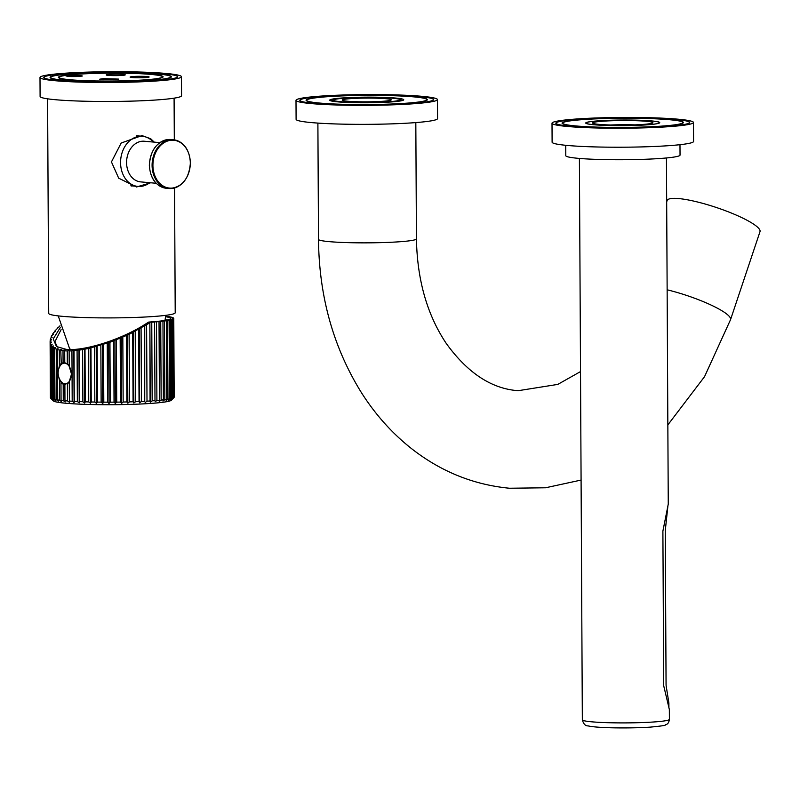 <?xml version="1.0" encoding="UTF-8"?>
<svg xmlns="http://www.w3.org/2000/svg" width="800" height="800" viewBox="0 0 800 800"><rect width="100%" height="100%" fill="white"/><g stroke="black" fill="none" stroke-linecap="round" stroke-linejoin="round"><path stroke-width="1.2" d="M165.14 319.64A57.13 4.35 179.7 0 1 166.95 320.05M165.57 316.7A58.7 4.47 179.7 0 1 170.53 318.68A58.7 4.47 179.7 0 1 148.72 322.08L149.86 322.18L150.07 400.99L150.28 402.22L152.17 400.85A61.89 4.71 -0.3 0 0 154.99 400.64L154.58 321.83L156.49 321.82L156.9 400.49A61.89 4.71 -0.3 0 0 159.44 400.26L159.25 401.5L161.14 400.09A61.89 4.71 -0.3 0 0 163.37 399.85L162.99 401.09L164.84 399.67A61.89 4.71 -0.3 0 0 166.75 399.41L166.17 400.65L167.97 399.22A61.89 4.71 -0.3 0 0 169.52 398.95L168.76 400.2L170.5 398.75A61.89 4.71 -0.3 0 0 171.68 398.47L170.74 399.73L172.38 398.27A61.89 4.71 -0.3 0 0 173.18 397.98L172.07 399.25L173.6 397.78A61.89 4.71 -0.3 0 0 174.01 397.49L171.32 400.24A59.17 4.51 -0.3 0 1 149.44 403.52A59.17 4.51 -0.3 0 1 88.81 404.47A59.17 4.51 -0.3 0 1 53.32 400.86L50.59 398.13A61.89 4.71 -0.3 0 0 50.96 398.39L52.5 399.85L51.37 398.59A61.89 4.71 -0.3 0 0 52.15 398.87L53.8 400.32L52.84 399.07A61.89 4.71 -0.3 0 0 54 399.33L55.75 400.77L54.96 399.52A61.89 4.71 -0.3 0 0 56.49 399.78L58.31 401.19L57.71 399.95A61.89 4.71 -0.3 0 0 59.6 400.19L61.46 401.6L61.06 400.36A61.89 4.71 -0.3 0 0 63.27 400.58L65.17 401.97L64.96 400.73A61.89 4.71 -0.3 0 0 67.49 400.93L69.4 402.3L69.39 401.07A61.89 4.71 -0.3 0 0 72.2 401.25L74.1 402.6L73.82 350.09L74.02 350.71L77.08 350.41L78.94 349.58L79.33 350.13L88.45 348.5L109.94 342.29L129.11 334.36L149.66 322.95M60.44 327.34L53.22 338.92L56.46 346.53L66.04 349.31C83.04 351.48 121.76 340.04 147.99 322.46L148.72 322.08M60.03 325.77L54.74 331.13L55.51 331.49L53.77 332.41L52.6 334.17L53.55 334.43L51.9 335.38L51.11 337.04L52.23 337.2L50.69 338.17L50.29 339.71L51.56 339.76L50.15 340.75L50.15 342.15L51.56 342.1L50.28 343.09L50.67 344.33L52.21 344.18L51.09 345.16L51.88 346.24L53.52 345.98L52.57 346.94L53.73 347.84L55.47 347.49L54.69 348.41L56.23 349.13L58.03 348.68L57.45 349.56L59.33 350.08L61.19 349.54L60.79 350.37L64.9 350.07L64.7 350.84L67.23 350.95L69.13 350.25L69.13 350.95L71.94 350.86L73.82 350.09M50.15 340.75L50.57 398.04M154.58 321.83L154.58 321.98A61.89 4.71 179.7 0 1 151.76 322.19L149.86 322.18L150.28 402.22M165.63 316.17A61.89 4.71 179.7 0 1 166.48 316.28L167.7 316.46A61.89 4.71 179.7 0 1 169.23 316.72L169.23 316.87M156.49 321.82A61.89 4.71 179.7 0 0 159.03 321.6L160.73 321.43A61.89 4.71 179.7 0 0 162.96 321.18L164.43 321A61.89 4.71 179.7 0 0 166.34 320.74L167.56 320.56A61.89 4.71 179.7 0 0 169.11 320.28L170.08 320.09A61.89 4.71 179.7 0 0 171.26 319.81L171.97 319.61A61.89 4.71 179.7 0 0 172.76 319.32L171.65 319.21L173.19 319.12A61.89 4.71 179.7 0 0 173.6 318.83L172.33 318.73L173.74 318.62A61.89 4.71 179.7 0 0 173.78 318.46A61.89 4.71 179.7 0 0 173.75 318.33L172.34 318.24L173.62 318.13A61.89 4.71 179.7 0 0 173.23 317.84L171.7 317.77L172.82 317.64A61.89 4.71 179.7 0 0 172.04 317.37L171.35 317.17A61.89 4.71 179.7 0 0 170.19 316.9L169.23 316.72M151.76 322.19L152.17 400.85M154.58 321.98L154.99 400.64M155 401.87L156.9 400.49M159.03 321.6L159.44 400.26M160.73 321.43L161.14 400.09M162.96 321.18L163.37 399.85M164.43 321L164.84 399.67M166.34 320.74L166.75 399.41M167.56 320.56L167.97 399.22M169.11 320.28L169.52 398.95M170.08 320.09L170.5 398.75M171.26 319.81L171.68 398.47M171.97 319.61L172.38 398.27M172.76 319.32L173.18 397.98M173.19 319.12L173.6 397.78M173.6 318.83L174.01 397.49M173.74 318.62L174.16 397.28A61.89 4.71 -0.3 0 0 174.19 397.13L173.78 318.46M57.5 327.96L57.51 328.69M54.74 331.13L54.74 331.9M52.6 334.17L52.61 334.98M51.11 337.04L51.12 337.9M50.29 339.71L50.3 340.65M50.12 341.53L50.41 397.77A61.89 4.71 -0.3 0 0 50.44 397.9M50.28 343.09L50.57 398.11A61.89 4.71 -0.3 0 0 50.59 398.13M50.67 344.33L50.96 398.39M51.09 345.16L51.37 398.59M51.88 346.24L52.15 398.87M52.57 346.94L52.84 399.07M53.73 347.84L54 399.33M54.69 348.41L54.96 399.52M56.23 349.13L56.49 399.78M57.45 349.56L57.71 399.95M59.33 350.08L59.41 365.51L57.89 372.87L59.49 380.63L59.6 400.19M59.41 365.51L61.27 364.26L60.79 350.37M63.01 350.69L63.08 362.69L60.86 363.67M64.97 362.61L63.48 362.66M64.7 350.84L64.76 362.84L69.21 364.97M67.23 350.95L67.3 364.24M69.13 350.95L69.21 366.38L71.54 374.09L69.29 381.5L69.39 401.07M71.94 350.86L72.2 401.25M74.02 350.71L74.29 401.37A61.89 4.71 -0.3 0 0 77.35 401.52L79.22 402.86L78.94 349.58M74.1 402.6L74.29 401.37M77.08 350.41L77.35 401.52M79.33 350.13L79.6 401.62A61.89 4.71 -0.3 0 0 82.88 401.75L84.69 403.08L84.41 348.74M79.22 402.86L79.6 401.62M82.6 349.62L82.88 401.75M85 349.2L85.27 401.83A61.89 4.71 -0.3 0 0 88.73 401.93L90.48 403.24L90.18 347.57M84.69 403.08L85.27 401.83M88.45 348.5L88.73 401.93M90.96 347.93L91.24 401.99A61.89 4.71 -0.3 0 0 94.84 402.06L96.5 403.36L96.2 346.09M90.48 403.24L91.24 401.99M94.55 347.04L94.84 402.06M97.14 346.35L97.44 402.1A61.89 4.71 -0.3 0 0 101.14 402.14L102.69 403.43L102.38 344.3M96.5 403.36L97.44 402.1M100.84 345.28L101.14 402.14M103.5 344.46L103.8 402.16A61.89 4.71 -0.3 0 0 107.57 402.17L108.99 403.45L108.67 342.24M102.69 403.43L103.8 402.16M107.26 343.23L107.57 402.17M109.94 342.29L110.25 402.17A61.89 4.71 -0.3 0 0 114.04 402.15L115.33 403.42L114.99 339.92M108.99 403.45L110.25 402.17M113.72 340.91L114.04 402.15M116.4 339.87L116.73 402.13A61.89 4.71 -0.3 0 0 120.5 402.08L121.63 403.34L121.28 337.37M115.33 403.42L116.73 402.13M120.16 338.34L120.5 402.08M122.82 337.21L123.16 402.03A61.89 4.71 -0.3 0 0 126.87 401.95L127.83 403.2L127.47 334.61M121.63 403.34L123.16 402.03M126.52 335.57L126.87 401.95M129.11 334.36L129.47 401.89A61.89 4.71 -0.3 0 0 133.07 401.78L133.86 403.02L133.49 331.68M127.83 403.2L129.47 401.89M132.71 332.6L133.07 401.78M135.22 331.33L135.59 401.7A61.89 4.71 -0.3 0 0 139.05 401.56L139.65 402.8L139.26 328.61M133.86 403.02L135.59 401.7M138.68 329.49L139.05 401.56M141.07 328.16L141.45 401.46A61.89 4.71 -0.3 0 0 144.74 401.29L144.74 325.43M139.65 402.8L141.45 401.46M144.35 326.26L144.74 401.29M146.6 324.89L147 401.17A61.89 4.71 -0.3 0 0 150.07 400.99M145.15 402.53L147 401.17M69.3 382.63L67.4 383.38L67.49 400.93M64.96 400.73L64.88 384.37L67.4 383.38M64.88 384.37L63.19 384.22L63.27 400.58M61.06 400.36L60.96 382.8L63.19 384.22M60.96 382.8L61.36 381.92L59.49 380.63M65.44 384.28A10.88 6.8 86.2 0 1 62.19 382.63M61 364.75A10.88 6.8 86.2 0 1 64.34 362.62M69.29 382.13A10.34 6.46 86.2 0 1 68.02 383.16M67.13 383.56A10.34 6.46 86.2 0 1 66.13 383.75A10.34 6.46 86.2 0 1 65.82 383.76M64.44 363.15A10.34 6.46 86.2 0 1 64.76 363.12A10.34 6.46 86.2 0 1 65.61 363.15M68.54 364.69A10.34 6.46 86.2 0 1 69.2 365.42M69.49 366.83A10.34 6.46 -93.8 0 1 71.3 374.06A10.34 6.46 86.2 0 1 65.5 383.79A10.34 6.46 86.2 0 1 60.67 380.98A13.87 13.87 0 0 1 59.71 366.58A10.34 6.46 -93.8 0 1 64.13 363.16L64.76 363.12M69.21 366.35A10.34 6.46 -93.8 0 0 67.35 364.26M67.02 364.02A10.34 6.46 -93.8 0 0 64.13 363.16M61.1 329.65L54.88 341.77L57.42 347.1M71.32 349.48A42.57 3.24 179.7 0 1 69.62 348.72L58.23 315.9M174.56 187.98L175.21 312.75A63.25 4.82 -0.3 0 1 151.65 316.63A63.25 4.82 179.7 0 1 84.68 317.57A63.25 4.82 179.7 0 1 48.72 313.42L47.59 98.83M150.69 182.78L136.53 186.98L118.69 178.19L111.45 161.93L121.17 143.03L141.99 135.58L150.71 138.75L154.22 142.13M181.46 76.73L181.56 95.72A70.73 5.39 -0.3 0 1 155.2 100.05A70.73 5.39 179.7 0 1 80.31 101.1A70.73 5.39 179.7 0 1 40.1 96.46L40 77.47A70.73 5.39 179.7 0 1 66.36 73.13A70.73 5.39 -0.3 0 1 141.25 72.08A70.73 5.39 -0.3 0 1 181.46 76.73A70.73 5.39 -0.3 0 1 155.1 81.06A70.73 5.39 179.7 0 1 80.21 82.12A70.73 5.39 179.7 0 1 40 77.47M152.71 80.85A66.92 5.1 179.7 0 1 81.86 81.85A66.92 5.1 179.7 0 1 43.81 77.45A66.92 5.1 179.7 0 1 68.75 73.35A66.92 5.1 -0.3 0 1 139.6 72.35A66.92 5.1 -0.3 0 1 177.65 76.75A66.92 5.1 -0.3 0 1 152.71 80.85M58.78 80.56A66.71 5.08 -0.3 0 0 134.42 81.72A66.71 5.08 -0.3 0 0 177.37 76.51A66.71 5.08 -0.3 0 0 162.68 73.64A66.71 5.08 -0.3 0 0 90.02 72.38A66.71 5.08 -0.3 0 0 44.09 77.21A66.71 5.08 -0.3 0 0 58.78 80.56M63.5 80.24A60.66 4.62 -0.3 0 0 129.56 81.39A60.66 4.62 -0.3 0 0 171.32 77A60.66 4.62 -0.3 0 0 157.96 73.95A60.66 4.62 -0.3 0 0 89.19 72.89A60.66 4.62 -0.3 0 0 50.14 77.63A60.66 4.62 -0.3 0 0 63.5 80.24M148.45 80.47A60.12 4.58 179.7 0 1 84.79 81.36A60.12 4.58 179.7 0 1 50.61 77.41A60.12 4.58 179.7 0 1 73.01 73.73A60.12 4.58 -0.3 0 1 136.67 72.83A60.12 4.58 -0.3 0 1 170.85 76.78A60.12 4.58 -0.3 0 1 148.45 80.47M143.58 80.03A52.37 3.99 179.7 0 1 88.14 80.81A52.37 3.99 179.7 0 1 58.36 77.37A52.37 3.99 179.7 0 1 77.88 74.16A52.37 3.99 -0.3 0 1 133.32 73.38A52.37 3.99 -0.3 0 1 163.1 76.82A52.37 3.99 -0.3 0 1 143.58 80.03M78.3 74.2A51.69 3.94 -0.3 0 0 59.04 77.37A51.69 3.94 -0.3 0 0 88.43 80.77A51.69 3.94 -0.3 0 0 143.16 79.99A51.69 3.94 -0.3 0 0 162.42 76.83A51.69 3.94 -0.3 0 0 133.03 73.43A51.69 3.94 -0.3 0 0 78.3 74.2M133.65 76.5A9.52 0.73 -0.3 0 0 130.1 77.09A9.52 0.73 -0.3 0 0 135.52 77.71A9.52 0.73 -0.3 0 0 145.6 77.57A9.52 0.73 -0.3 0 0 149.15 76.99A9.52 0.73 -0.3 0 0 143.73 76.36A9.52 0.73 -0.3 0 0 133.65 76.5M121.7 75.44A9.52 0.73 179.7 0 1 111.62 75.58A9.52 0.73 179.7 0 1 106.21 74.95A9.52 0.73 179.7 0 1 109.76 74.37A9.52 0.73 179.7 0 1 119.84 74.23A9.52 0.73 179.7 0 1 125.25 74.85A9.52 0.73 179.7 0 1 121.7 75.44M69.13 75.57C80.74 75.33 84.17 75.64 79.41 76.49C67.79 76.73 64.36 76.42 69.13 75.57L66.1 76.07M82.44 75.99L79.41 76.49M115.21 79.69L99.71 79.2L103.26 78.62L118.76 79.1L115.21 79.69M153.37 142.05A25.16 19.54 -84.9 0 0 142.4 136.3A25.16 19.54 -84.9 0 0 140.03 136.27A25.16 19.54 95.1 0 0 120.6 161.14A25.16 19.54 95.1 0 0 137.92 186.42A25.16 19.54 95.1 0 0 140.29 186.45A25.16 19.54 -84.9 0 0 149.74 182.7M132.24 185.92A25.84 20.07 -84.9 0 1 131.62 186.03M156.18 183.27L140.65 181.89A20.4 15.85 95.1 0 1 126.58 162.62A20.4 15.85 -84.9 0 1 144.28 141.24L159.81 142.63M666.68 201.9L667.13 200.56A48.97 9.05 -161.5 0 1 678.63 198.56A48.97 9.05 18.5 0 1 731.32 213.02A48.97 9.05 18.5 0 1 760 231.64L730.54 319.67A48.97 9.05 18.5 0 0 667.14 289.8M437.46 99.6L437.56 118.58A70.73 5.39 -0.3 0 1 411.21 122.92A70.73 5.39 179.7 0 1 336.32 123.97A70.73 5.39 179.7 0 1 296.1 119.32L296 100.34A70.73 5.39 179.7 0 1 322.36 96A70.73 5.39 -0.3 0 1 397.25 94.95A70.73 5.39 -0.3 0 1 437.46 99.6A70.73 5.39 -0.3 0 1 411.11 103.93A70.73 5.39 179.7 0 1 336.22 104.98A70.73 5.39 179.7 0 1 296 100.34M408.72 103.72A66.92 5.1 179.7 0 1 337.86 104.71A66.92 5.1 179.7 0 1 299.81 100.32A66.92 5.1 179.7 0 1 324.75 96.22A66.92 5.1 -0.3 0 1 395.61 95.22A66.92 5.1 -0.3 0 1 433.66 99.62A66.92 5.1 -0.3 0 1 408.72 103.72M314.78 103.42A66.71 5.08 -0.3 0 0 390.42 104.59A66.71 5.08 -0.3 0 0 433.37 99.38A66.71 5.08 -0.3 0 0 418.69 96.51A66.71 5.08 -0.3 0 0 346.03 95.24A66.71 5.08 -0.3 0 0 300.09 100.07A66.71 5.08 -0.3 0 0 314.78 103.42M319.5 103.11A60.66 4.62 -0.3 0 0 385.56 104.26A60.66 4.62 -0.3 0 0 427.32 99.87A60.66 4.62 -0.3 0 0 413.97 96.82A60.66 4.62 -0.3 0 0 345.2 95.76A60.66 4.62 -0.3 0 0 306.15 100.5A60.66 4.62 -0.3 0 0 319.5 103.11M404.45 103.34A60.12 4.58 179.7 0 1 340.79 104.23A60.12 4.58 179.7 0 1 306.61 100.28A60.12 4.58 179.7 0 1 329.02 96.6A60.12 4.58 -0.3 0 1 392.67 95.7A60.12 4.58 -0.3 0 1 426.85 99.65A60.12 4.58 -0.3 0 1 404.45 103.34M389.95 102.04A37 2.82 179.7 0 1 350.77 102.59A37 2.82 179.7 0 1 329.74 100.16A37 2.82 179.7 0 1 343.52 97.89A37 2.82 -0.3 0 1 382.7 97.34A37 2.82 -0.3 0 1 403.73 99.77A37 2.82 -0.3 0 1 389.95 102.04M387.64 101.83A33.33 2.54 -0.3 0 0 392.68 98.24A33.33 2.54 -0.3 0 0 345.83 98.1A33.33 2.54 -0.3 0 0 340.78 101.69A33.33 2.54 -0.3 0 0 387.64 101.83M382.09 101.34A24.48 1.86 -0.3 0 0 391.22 99.84A24.48 1.86 -0.3 0 0 377.3 98.23A24.48 1.86 -0.3 0 0 351.37 98.59A24.48 1.86 -0.3 0 0 342.25 100.09A24.48 1.86 -0.3 0 0 356.17 101.7A24.48 1.86 -0.3 0 0 382.09 101.34M666.45 157.97L668.26 504.11L662.89 531.12L663.7 685.73L669.34 709.46L669.39 719.35A43.53 3.31 179.7 0 1 653.17 722.02A43.53 3.31 179.7 0 1 607.08 722.67A43.53 3.31 179.7 0 1 582.34 719.81L579.4 158.43M668.91 707.96L668.88 702.98L666.07 685.28L665.26 530.67L667.85 506.54M679.98 144.7L680.04 155.08A57.13 4.35 -0.3 0 1 658.75 158.58A57.13 4.35 179.7 0 1 598.26 159.44A57.13 4.35 179.7 0 1 565.78 155.68L565.73 145.3M693.47 122.46L693.57 141.45A70.73 5.39 -0.3 0 1 667.21 145.78A70.73 5.39 179.7 0 1 592.32 146.84A70.73 5.39 179.7 0 1 552.11 142.19L552.01 123.2A70.73 5.39 179.7 0 1 578.36 118.87A70.73 5.39 -0.3 0 1 653.26 117.82A70.73 5.39 -0.3 0 1 693.47 122.46A70.73 5.39 -0.3 0 1 667.11 126.8A70.73 5.39 179.7 0 1 592.22 127.85A70.73 5.39 179.7 0 1 552.01 123.2M664.72 126.58A66.92 5.1 179.7 0 1 593.87 127.58A66.92 5.1 179.7 0 1 555.82 123.18A66.92 5.1 179.7 0 1 580.75 119.08A66.92 5.1 -0.3 0 1 651.61 118.09A66.92 5.1 -0.3 0 1 689.66 122.48A66.92 5.1 -0.3 0 1 664.72 126.58M580.88 119.1A66.71 5.08 -0.3 0 0 556.1 122.94A66.71 5.08 -0.3 0 0 592.54 127.52A66.71 5.08 -0.3 0 0 664.59 126.57A66.71 5.08 -0.3 0 0 689.38 122.24A66.71 5.08 -0.3 0 0 650.09 118.06A66.71 5.08 -0.3 0 0 580.88 119.1M584.69 119.43A60.66 4.62 -0.3 0 0 562.15 123.37A60.66 4.62 -0.3 0 0 597.87 127.18A60.66 4.62 -0.3 0 0 660.79 126.23A60.66 4.62 -0.3 0 0 683.33 122.74A60.66 4.62 -0.3 0 0 650.2 118.57A60.66 4.62 -0.3 0 0 584.69 119.43M660.46 126.2A60.12 4.58 179.7 0 1 596.8 127.1A60.12 4.58 179.7 0 1 562.62 123.15A60.12 4.58 179.7 0 1 585.02 119.46A60.12 4.58 -0.3 0 1 648.68 118.57A60.12 4.58 -0.3 0 1 682.86 122.52A60.12 4.58 -0.3 0 1 660.46 126.2M645.95 124.91A37 2.82 179.7 0 1 606.78 125.46A37 2.82 179.7 0 1 585.74 123.03A37 2.82 179.7 0 1 599.53 120.76A37 2.82 -0.3 0 1 638.7 120.21A37 2.82 -0.3 0 1 659.74 122.64A37 2.82 -0.3 0 1 645.95 124.91M599.7 120.78A36.73 2.8 -0.3 0 0 586.01 123.03A36.73 2.8 -0.3 0 0 606.89 125.44A36.73 2.8 -0.3 0 0 645.78 124.89A36.73 2.8 -0.3 0 0 659.46 122.64A36.73 2.8 -0.3 0 0 638.58 120.23A36.73 2.8 -0.3 0 0 599.7 120.78M641.65 124.52A30.15 2.3 -0.3 0 0 652.88 122.67A30.15 2.3 -0.3 0 0 635.71 120.69A30.15 2.3 -0.3 0 0 603.83 121.14A30.15 2.3 -0.3 0 0 592.59 122.99A30.15 2.3 -0.3 0 0 609.7 124.97A30.15 2.3 -0.3 0 0 641.65 124.52M610.58 125A28.56 2.18 179.7 0 1 634.92 124.87M149.51 165.17A24.48 19.02 95.1 0 0 166.4 188.28C155.9 186.24 150.21 178.52 149.33 165.13C150.71 148.85 157.85 140.32 170.76 139.51A24.48 19.02 95.1 0 0 149.51 165.17M187.57 150.75A24.48 19.02 95.1 0 0 173.33 139.74A24.48 19.02 95.1 0 0 152.09 165.4A24.48 19.02 95.1 0 0 168.97 188.51A24.48 19.02 95.1 0 0 184.94 180.2M152.92 165.41A24.01 18.65 95.1 0 0 171.74 188.11A24.01 18.65 95.1 0 0 190.31 162.92A24.01 18.65 95.1 0 0 171.49 140.23A24.01 18.65 95.1 0 0 152.92 165.41M415.82 122.58L416.43 238.86A48.97 3.73 179.7 0 1 383.76 242.55A48.97 3.73 179.7 0 1 329.33 241.65A48.97 3.73 179.7 0 1 318.5 239.37C319.05 296.39 333.35 347.47 361.4 392.61C375.54 414.87 392.53 433.77 412.38 449.29C441.49 471.82 473.85 484.81 509.46 488.24L545.55 487.78L581.08 480.07M398.67 101.22A32.24 2.46 -0.3 0 0 398.98 100.88L399.24 100.26M65.5 383.79L66.13 383.75M50.61 78.03L50.61 77.41M170.85 77.4L170.85 76.78M59.05 78.01L59.04 77.37M162.42 77.47L162.42 76.83M137.92 186.42L130.85 185.79M142.4 136.3L136.56 135.77M174.31 139.86L174.09 98.17M165.01 320.41L165.73 315.34M170.76 139.51L173.33 139.74C183.83 141.78 189.52 149.5 190.4 162.9C189.02 179.17 181.88 187.71 168.97 188.51L166.4 188.28M416.43 238.86C417.2 279.91 427.12 314.73 446.17 343.32C467.58 373 491.58 388.79 518.18 390.7L557.79 384.4L580.51 371.59M317.89 123.1L318.5 239.37M306.62 100.89L306.61 100.28M426.86 100.26L426.85 99.65M402.54 100.49L399.91 99.56M333.55 99.9L330.94 100.86M334.23 100.6L334.5 101.22M667.85 424.9L704.54 376.67L730.54 319.67M562.62 123.76L562.62 123.15M669.39 719.35C668.98 722.25 667.94 723.98 666.25 724.52C663.32 724.99 670.97 725.16 650.12 727.14C630.05 728.46 597.16 728.15 588.05 725.88C585.43 726.04 583.53 724.01 582.34 719.81M665.74 622.22L665.6 593.74"/></g></svg>
